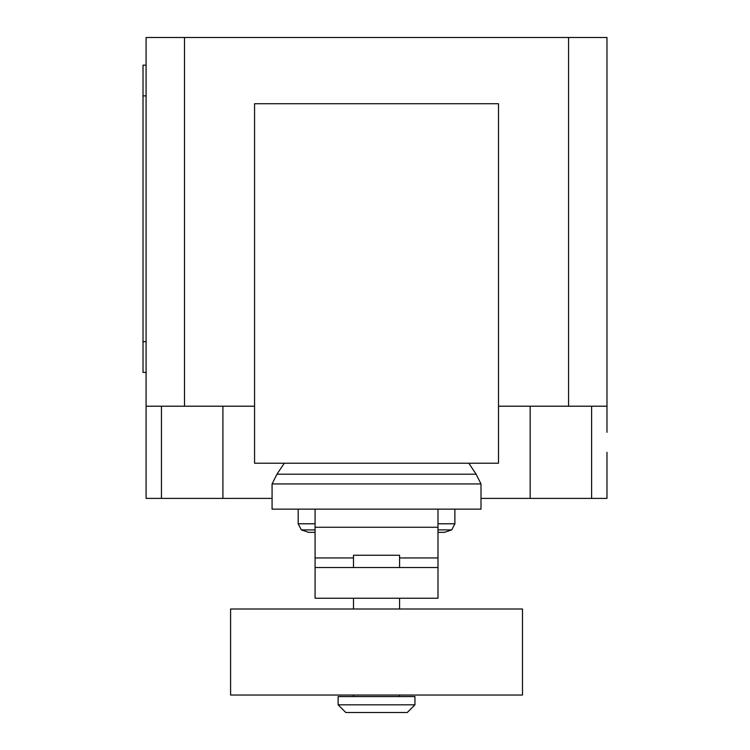 <?xml version="1.0" encoding="UTF-8"?>
<svg xmlns="http://www.w3.org/2000/svg" width="750" height="750" viewBox="0 0 750 750"><rect width="100%" height="100%" fill="white"/><g stroke="black" fill="none" stroke-linecap="round" stroke-linejoin="round"><path stroke-width="1.12" d="M353.494 695.034L353.494 696.572M399.581 695.034L399.581 696.572M338.128 696.572L338.128 704.822L345.806 712.5L407.259 712.5L414.947 704.822L414.947 696.572L338.128 696.572M399.581 567.525L399.581 555.234L353.494 555.234L353.494 567.525M353.494 598.247L353.494 609M399.581 598.247L399.581 609M230.588 609L230.588 695.034L522.488 695.034L522.488 609L230.588 609M338.128 704.822L414.947 704.822M437.991 567.525L315.084 567.525L315.084 598.247L437.991 598.247L437.991 557.944L399.581 557.944M437.991 557.944L437.991 509.147L315.084 509.147L315.084 567.525M353.494 557.944L315.084 557.944M437.991 532.35L444.422 532.35L451.734 529.894L437.991 529.894M315.084 532.35L308.653 532.35L301.341 529.894L298.181 523.791L298.181 509.147M315.084 529.894L301.341 529.894M315.084 523.791L298.181 523.791M437.991 523.791L454.884 523.791L454.884 509.147M437.991 509.147L481.003 509.147L481.003 483.938L476.128 474.206L468.797 463.219M315.084 509.147L272.072 509.147L272.072 483.938L276.947 474.206L284.269 463.219M476.128 474.206L276.947 474.206M481.003 483.938L272.072 483.938M254.569 463.219L498.506 463.219L498.506 103.716L254.569 103.716L254.569 463.219M498.506 406.209L606.984 406.209L606.984 432.328M146.091 432.328L146.091 498.394L272.072 498.394M481.003 498.394L606.984 498.394L606.984 452.306M254.569 406.209L146.091 406.209L146.091 444.619M146.091 65.156L143.016 65.156L143.016 95.878L146.091 95.878M146.091 341.691L143.016 341.691L143.016 372.413L146.091 372.413M143.016 341.691L143.016 95.878M146.091 406.209L146.091 37.5L184.5 37.5L184.5 406.209M606.984 406.209L606.984 37.5L184.5 37.5M568.575 406.209L568.575 37.5M437.991 527.259L315.084 527.259M161.456 406.209L161.456 498.394M591.619 406.209L591.619 498.394M530.166 406.209L530.166 498.394M222.909 406.209L222.909 498.394M454.884 523.791L451.734 529.894"/></g></svg>
